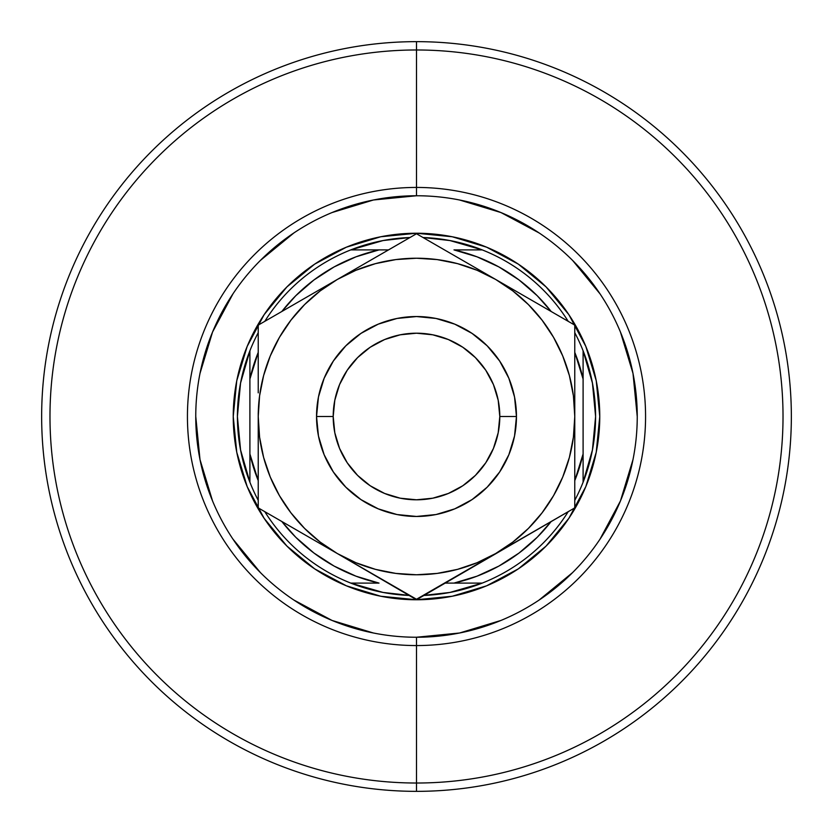 <?xml version="1.0" encoding="UTF-8"?>
<svg xmlns="http://www.w3.org/2000/svg" width="833" height="833" viewBox="0 0 833 833"><rect width="100%" height="100%" fill="white"/><g stroke="black" fill="none" stroke-linecap="round" stroke-linejoin="round"><path stroke-width="1.25" d="M416.573 195.755L416.5 195.755A220.745 220.745 0 0 0 195.755 416.5A220.745 220.745 0 0 0 416.5 637.245L416.5 645.565A229.065 229.065 0 0 1 187.435 416.5A229.065 229.065 0 0 1 416.5 187.435L416.5 195.755A220.745 220.745 0 0 1 637.245 416.5A220.745 220.745 0 0 1 416.5 637.245A220.745 220.745 0 0 1 195.755 416.5A220.745 220.745 0 0 1 416.5 195.755L373.434 199.993L332.023 212.561M416.5 49.98L416.5 187.435A229.065 229.065 0 0 1 645.565 416.5A229.065 229.065 0 0 1 416.5 645.565L416.5 783.02A366.52 366.52 0 0 0 783.02 416.5A366.52 366.52 0 0 0 416.5 49.98A366.52 366.52 0 0 1 783.02 416.5A366.52 366.52 0 0 1 416.5 783.02L416.5 791.35A374.85 374.85 0 0 0 791.35 416.5A374.85 374.85 0 0 0 416.5 41.65L416.5 49.98L416.5 41.65A374.85 374.85 0 0 1 791.35 416.5A374.85 374.85 0 0 1 416.5 791.35A374.85 374.85 0 0 1 41.65 416.5A374.85 374.85 0 0 1 416.5 41.65A374.85 374.85 0 0 0 41.65 416.5A374.85 374.85 0 0 0 416.5 791.35L416.5 783.02A366.52 366.52 0 0 1 49.98 416.5A366.52 366.52 0 0 1 416.5 49.98A366.52 366.52 0 0 0 49.98 416.5A366.52 366.52 0 0 0 416.5 783.02L416.5 645.565A229.065 229.065 0 0 1 187.435 416.5A229.065 229.065 0 0 1 416.5 187.435L416.5 49.98M195.755 416.427L199.993 459.566L212.561 500.977M232.917 539.076L260.406 572.594M293.799 599.999L332.023 620.439L373.434 633.007M416.427 637.245L459.566 633.007L500.977 620.439M539.076 600.083L572.594 572.594M599.999 539.201L620.439 500.977L633.007 459.566M637.245 416.573L633.007 373.434L620.439 332.023M600.083 293.924L572.594 260.406M539.201 233.001L500.977 212.561L459.566 199.993M293.924 232.917L260.406 260.406M233.001 293.799L212.561 332.023L199.993 373.434M599.76 416.5L596.241 452.257L585.807 486.628L568.877 518.313L546.084 546.084L518.313 568.877L486.628 585.807L452.257 596.241L416.5 599.76L380.743 596.241L346.372 585.807L314.687 568.877L286.916 546.084L264.123 518.313L247.193 486.628L236.759 452.257L233.24 416.5L236.759 380.743L247.193 346.372L264.123 314.687L286.916 286.916L314.687 264.123L346.372 247.193L380.743 236.759L416.5 233.24L452.257 236.759L486.628 247.193L518.313 264.123L546.084 286.916L568.877 314.687L585.807 346.372L596.241 380.743L599.76 416.5M416.5 195.755L416.5 187.435A229.065 229.065 0 0 1 645.565 416.5A229.065 229.065 0 0 1 416.5 645.565L416.5 637.245A220.745 220.745 0 0 0 637.245 416.5A220.745 220.745 0 0 0 416.5 195.755M583.1 350.776A179.095 179.095 0 0 1 574.77 500.321A179.095 179.095 0 0 0 583.1 482.224L583.1 453.985L574.77 480.62A170.765 170.765 0 0 0 583.1 453.985L583.1 379.015L583.1 482.224L592.44 449.945L595.595 416.5L592.44 383.055L583.1 350.776A179.095 179.095 0 0 0 574.77 332.679A179.095 179.095 0 0 1 583.1 350.776L583.1 379.015L583.1 350.776M423.049 237.52A179.095 179.095 0 0 1 568.221 321.34A179.095 179.095 0 0 0 482.224 249.9L453.985 249.9L477.028 256.824L498.873 266.914L519.074 279.982L537.254 295.746L551.165 311.49A170.765 170.765 0 0 0 453.985 249.9L482.224 249.9L449.945 240.56L423.039 237.52M416.5 233.24L416.5 233.24A183.26 183.26 0 0 1 599.76 416.5A183.26 183.26 0 0 1 416.5 599.76A183.26 183.26 0 0 0 599.76 416.5A183.26 183.26 0 0 0 416.5 233.24A183.26 183.26 0 0 0 233.24 416.5A183.26 183.26 0 0 0 416.5 599.76A183.26 183.26 0 0 1 233.24 416.5A183.26 183.26 0 0 1 416.5 233.24M337.25 553.497L416.5 599.76L574.77 507.88L574.77 325.12L536.275 302.9M482.224 583.1A179.095 179.095 0 0 1 423.049 595.48L449.945 592.44L482.224 583.1A179.095 179.095 0 0 0 568.221 511.66A179.095 179.095 0 0 1 482.224 583.1L444.478 583.1L482.224 583.1M350.776 583.1A179.095 179.095 0 0 1 264.779 511.66A179.095 179.095 0 0 0 350.776 583.1L379.015 583.1L355.972 576.176L334.127 566.086L313.926 553.018L295.746 537.254L281.835 521.51A170.765 170.765 0 0 0 379.015 583.1L350.776 583.1L383.055 592.44L409.961 595.48A179.095 179.095 0 0 1 350.776 583.1M258.23 500.321A179.095 179.095 0 0 1 258.23 332.679A179.095 179.095 0 0 0 249.9 350.776L249.9 379.015L258.23 352.38A170.765 170.765 0 0 0 249.9 379.015L249.9 453.985L249.9 350.776L240.56 383.055L237.405 416.5L240.56 449.945L249.9 482.224A179.095 179.095 0 0 0 258.23 500.321M264.779 321.34A179.095 179.095 0 0 1 409.951 237.52L383.055 240.56L350.776 249.9A179.095 179.095 0 0 0 264.779 321.34M281.835 311.49L295.746 295.746L313.926 279.982L334.127 266.914L355.972 256.824L379.015 249.9L388.522 249.9L350.776 249.9L379.015 249.9A170.765 170.765 0 0 0 281.835 311.49M574.77 352.38L583.1 379.015A170.765 170.765 0 0 0 574.77 352.38M551.165 521.51L537.254 537.254L519.074 553.018L498.873 566.086L477.028 576.176L453.985 583.1A170.765 170.765 0 0 0 551.165 521.51M258.23 480.62L249.9 453.985L249.9 482.224L249.9 453.985A170.765 170.765 0 0 0 258.23 480.62M516.46 416.5L499.8 416.5A83.3 83.3 0 0 1 416.5 499.8A83.3 83.3 0 0 1 333.2 416.5L316.54 416.5A99.96 99.96 0 0 0 416.5 516.46A99.96 99.96 0 0 0 516.46 416.5A99.96 99.96 0 0 1 416.5 516.46A99.96 99.96 0 0 1 316.54 416.5L318.456 396.997L324.152 378.244L333.387 360.97L345.82 345.82L360.97 333.387L378.244 324.152L396.997 318.456L416.5 316.54L436.003 318.456L454.756 324.152L472.03 333.387L487.18 345.82L499.613 360.97L508.848 378.244L514.544 396.997L516.46 416.5L514.544 436.003L508.848 454.756L499.613 472.03L487.18 487.18L472.03 499.613L454.756 508.848L436.003 514.544L416.5 516.46L396.997 514.544L378.244 508.848L360.97 499.613L345.82 487.18L333.387 472.03L324.152 454.756L318.456 436.003L316.54 416.5A99.96 99.96 0 0 1 416.5 316.54A99.96 99.96 0 0 1 516.46 416.5A99.96 99.96 0 0 0 416.5 316.54A99.96 99.96 0 0 0 316.54 416.5L333.2 416.5L334.804 432.754L339.541 448.373L347.236 462.784L357.596 475.404L370.216 485.764L384.627 493.459L400.246 498.196L416.5 499.8L432.754 498.196L448.373 493.459L462.784 485.764L475.404 475.404L485.764 462.784L493.459 448.373L498.196 432.754L499.8 416.5L498.196 400.246L493.459 384.627L485.764 370.216L475.404 357.596L462.784 347.236L448.373 339.541L432.754 334.804L416.5 333.2L400.246 334.804L384.627 339.541L370.216 347.236L357.596 357.596L347.236 370.216L339.541 384.627L334.804 400.246L333.2 416.5A83.3 83.3 0 0 1 416.5 333.2A83.3 83.3 0 0 1 499.8 416.5L516.46 416.5M258.23 413.116L258.23 507.88L316.842 541.721M258.23 353.4L258.23 392.853M337.438 279.388L258.23 325.12L258.23 392.718M395.186 246.058L357.888 267.591M404.744 240.529L337.365 279.43L357.846 267.612L337.365 279.43L320.153 290.936L304.586 304.586L290.936 320.153L279.43 337.365L270.277 355.93L263.624 375.537L259.573 395.904M495.708 279.482L416.5 233.75L258.23 325.12L258.23 369.404M536.244 302.879L516.116 291.258M553.456 312.812L495.635 279.43L477.07 270.277L457.463 263.624L437.096 259.573M563.014 318.341L495.635 279.43A158.27 158.27 0 0 1 574.77 416.5L574.77 440.147M574.77 369.311L574.77 368.478M574.77 419.884L574.77 440.282M574.77 479.246L574.77 416.5L573.416 395.842L569.376 375.537L562.723 355.93L553.57 337.365L542.064 320.153L528.414 304.586L512.847 290.936L495.635 279.43L416.5 233.75L397.653 244.631M495.52 553.633L475.154 565.388M435.451 588.317L495.635 553.57L512.847 542.064L528.414 528.414L542.064 512.847L553.57 495.635L562.723 477.07L569.376 457.463L573.427 437.096M427.954 592.638L495.635 553.57A158.27 158.27 0 0 1 337.365 553.57L316.884 541.742L337.365 553.57L355.93 562.723L375.537 569.376L395.904 573.427M258.23 463.679L258.23 464.408M277.139 518.792L337.365 553.57A158.27 158.27 0 0 1 258.23 416.5L259.584 437.158L263.624 457.463L270.277 477.07L279.43 495.635L290.936 512.847L304.586 528.414L320.153 542.064L337.365 553.57L416.5 599.25L435.347 588.369M269.986 514.659L357.846 565.388M258.23 346.82L258.23 325.12L258.23 346.82M258.23 369.311L258.23 368.478M316.582 291.435L304.951 298.152L316.571 291.446M296.475 303.045L279.544 312.812L296.475 303.045M269.986 318.341L277.077 314.239L269.986 318.341M454.745 255.825L437.814 246.058L454.745 255.825M463.221 260.719L474.8 267.403L463.221 260.719M428.256 240.529L435.347 244.631L428.256 240.529M574.77 353.4L574.77 325.12L555.923 314.239M536.525 529.955L553.424 520.198L536.525 529.955M528.049 534.848L516.439 541.554L528.049 534.848M563.014 514.659L555.923 518.761L563.014 514.659M437.096 573.427L457.463 569.376L477.07 562.723L495.635 553.57L574.77 507.88L574.77 463.596M358.148 565.565L369.79 572.281L358.159 565.576M395.144 586.921L378.328 577.217L395.144 586.921M405.046 592.638L397.653 588.369L405.046 592.638M258.23 479.246L258.23 486.097M542.023 512.899L553.57 495.635M395.904 259.573L375.537 263.624L355.93 270.277L337.365 279.43A158.27 158.27 0 0 1 495.635 279.43L475.154 267.612M290.977 320.101L279.43 337.365M258.23 456.422L258.23 440.282M574.77 456.422L574.77 463.554M554.278 313.291L555.882 314.218M574.77 376.568L574.77 392.718M396.008 245.579L397.56 244.683M258.23 376.568L258.23 369.498M259.584 395.842L258.23 416.5A158.27 158.27 0 0 1 337.365 279.43L316.884 291.258M395.842 573.416L416.5 574.77L437.158 573.416M573.416 437.158L574.77 416.5A158.27 158.27 0 0 1 495.635 553.57L516.116 541.742M437.158 259.584L416.5 258.23L395.842 259.584M258.23 440.188L258.23 507.88L277.077 518.761M574.77 392.812L574.77 325.12M258.23 486.18L258.23 507.88"/></g></svg>
